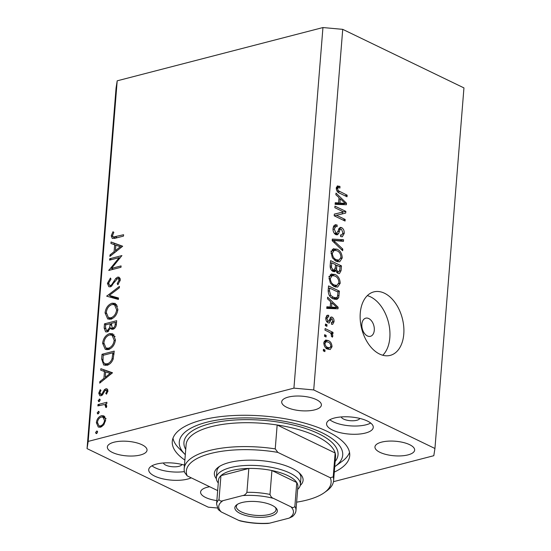 <?xml version="1.0" encoding="UTF-8"?>
<svg xmlns="http://www.w3.org/2000/svg" width="551" height="551" viewBox="0 0 551 551"><rect width="100%" height="100%" fill="white"/><g stroke="black" fill="none" stroke-linecap="round" stroke-linejoin="round"><path stroke-width="0.83" d="M368.771 318.561A9.367 5.992 75.5 0 0 365.719 318.175A9.367 5.992 75.5 0 0 361.869 326.474A9.367 5.992 75.5 0 0 367.372 335.938A9.367 5.992 75.5 0 0 370.417 336.317A9.367 5.992 75.5 0 0 374.267 328.024A9.367 5.992 75.5 0 0 368.771 318.561M384.467 293.222A32.791 20.966 75.5 0 0 373.798 291.892A32.791 20.966 75.5 0 0 360.326 320.923A32.791 20.966 75.5 0 0 379.57 354.045A32.791 20.966 75.5 0 0 390.239 355.381A32.791 20.966 75.5 0 0 403.711 326.344A32.791 20.966 75.5 0 0 384.467 293.222M382.759 355.25A32.791 20.966 75.5 0 0 388.91 324.319A32.791 20.966 75.5 0 0 370.513 296.837A32.791 20.966 75.5 0 0 367.324 295.632M341.276 416.935A9.367 3.437 -175.4 0 0 343.61 419.084A9.367 3.437 -175.4 0 0 353.26 420.764A9.367 3.437 -175.4 0 0 359.824 418.429M163.427 462.978A9.367 3.437 -175.4 0 0 165.761 465.127A9.367 3.437 -175.4 0 0 175.411 466.807A9.367 3.437 -175.4 0 0 181.975 464.472M191.238 477.834A23.424 8.582 4.6 0 1 154.631 476.092A23.424 8.582 4.6 0 1 148.722 469.7A23.424 8.582 4.6 0 1 161.057 463.219A23.424 8.582 4.6 0 1 184.468 465.147M184.385 471.594A23.424 8.582 4.6 0 1 155.299 467.84A23.424 8.582 4.6 0 1 151.952 465.809M367.352 421.019A23.424 8.582 -175.4 0 0 341.923 416.887A23.424 8.582 -175.4 0 0 326.571 423.657A23.424 8.582 -175.4 0 0 332.48 430.049A23.424 8.582 -175.4 0 0 357.909 434.174A23.424 8.582 -175.4 0 0 373.261 427.411A23.424 8.582 -175.4 0 0 367.352 421.019M329.801 419.759A23.424 8.582 -175.4 0 0 333.148 421.79A23.424 8.582 -175.4 0 0 370.699 423.051M334.292 472.104A89.007 32.619 -175.4 0 0 349.713 455.691A89.007 32.619 -175.4 0 0 327.253 431.399A89.007 32.619 -175.4 0 0 230.621 415.709A89.007 32.619 -175.4 0 0 172.277 441.42A89.007 32.619 -175.4 0 0 184.874 460.078M316.37 399.627A19.912 7.294 -175.4 0 0 294.757 396.114A19.912 7.294 -175.4 0 0 281.706 401.865A19.912 7.294 -175.4 0 0 286.734 407.299A19.912 7.294 -175.4 0 0 308.346 410.812A19.912 7.294 -175.4 0 0 321.398 405.061A19.912 7.294 -175.4 0 0 316.37 399.627M142.013 444.767A19.912 7.294 -175.4 0 0 120.394 441.255A19.912 7.294 -175.4 0 0 107.349 447.006A19.912 7.294 -175.4 0 0 112.37 452.44A19.912 7.294 -175.4 0 0 133.983 455.952A19.912 7.294 -175.4 0 0 147.034 450.201A19.912 7.294 -175.4 0 0 142.013 444.767M209.697 486.747A19.912 7.294 -175.4 0 0 200.592 492.05A19.912 7.294 -175.4 0 0 205.613 497.484A19.912 7.294 -175.4 0 0 216.86 500.597M409.62 444.671A19.912 7.294 -175.4 0 0 388 441.158A19.912 7.294 -175.4 0 0 374.955 446.909A19.912 7.294 -175.4 0 0 379.976 452.343A19.912 7.294 -175.4 0 0 401.589 455.856A19.912 7.294 -175.4 0 0 414.641 450.105A19.912 7.294 -175.4 0 0 409.62 444.671M119.188 257.634L109.601 260.113L109.711 258.75L121.916 255.588L111.481 268.406L121.089 265.919L120.979 267.283L108.774 270.445L119.188 257.634L120.077 258.061M110.379 286.83L108.864 286.72L107.424 283.338L110.469 278.021L110.985 279.15L108.678 283.014L109.573 285.377L110.51 285.459L111.75 284.605L115.779 278.434L117.7 277.105L119.064 277.194L120.249 280.115L117.859 284.702L117.205 283.662L119.009 280.287L118.341 278.496L117.645 278.455L110.379 286.83M106.701 296.176L119.436 286.389L119.319 287.849L109.298 295.412L118.506 297.988L118.389 299.448L106.701 296.176M105.055 312.851C105.778 307.885 108.113 304.669 112.06 303.188L115.255 303.415L117.893 309.407C117.184 314.442 114.828 317.693 110.834 319.16L107.727 318.981L105.055 312.851L106.281 313.45M102.603 343.266C103.333 338.3 105.668 335.077 109.615 333.603L112.81 333.823L115.448 339.822C114.732 344.85 112.383 348.101 108.382 349.568L105.282 349.389L102.603 343.266L103.836 343.858M100.867 368.695L112.494 372.752L99.703 383.124L99.827 381.636L103.919 378.379L104.47 371.484L100.743 370.189L100.867 368.695L112.287 373.096M97.527 431.454L96.694 431.047L97.61 432.053L96.487 433.582L95.571 432.583L96.694 431.047L97.169 431.075M96.487 433.582L96.005 433.554M333.465 481.684L433.802 455.705L434.939 448.493L463.949 87.905L342.729 29.348L322.948 27.55L293.931 388.138L88.188 441.406L87.051 448.617L208.271 507.175L217.335 508.001M322.948 27.55L117.198 80.818L88.188 441.406M101.425 415.702L103.678 415.84L104.47 416.404L105.606 420.255L103.795 424.855L100.502 427.197L98.278 427.053L96.37 422.645C96.886 419.07 98.574 416.756 101.425 415.702L105.027 417.1M99.111 411.762L98.278 411.363L99.194 412.362L98.071 413.897L97.155 412.892L98.753 411.383M98.071 413.897L97.589 413.863M97.871 405.929L97.982 404.565L106.901 402.258L106.791 403.621L105.475 403.959L106.729 406.294L106.329 407.561L105.441 407.058L105.654 406.314L104.835 404.827L103.912 404.606L97.871 405.929M100.096 399.482L99.263 399.082L100.179 400.081L99.063 401.617L98.147 400.611L99.738 399.103M99.063 401.617L98.574 401.583M105.847 388.786L107.046 388.848L107.962 390.99L106.46 394.165L105.771 393.435L106.866 391.272L105.778 390.142L104.938 390.728L102.479 394.874L101.06 395.749L99.821 395.68L98.746 393.166L100.206 389.674L100.964 390.363L99.848 392.808L101.122 394.399L102.004 393.807L104.428 389.653L105.847 388.786L107.824 389.743M107.962 390.955L105.778 390.142M102.169 395.163L100.489 394.351L102.355 394.998M106.97 365.21L103.733 365.044L101.646 358.983L102.025 354.272L114.229 351.111L113.155 359.121C111.791 362.489 109.732 364.521 106.97 365.21M104.146 327.969L104.476 323.857L116.681 320.703L116.44 323.664C116.351 326.454 115.214 328.327 113.024 329.278L111.495 329.195L110.572 328.196L107.218 331.929L105.585 331.826L104.146 327.969L105.413 328.582M111.061 241.985L122.673 246.235L109.897 256.408L110.021 254.927L114.112 251.669L114.67 244.775L110.944 243.473L111.061 241.985L122.48 246.387M112.5 235.546L113.175 237.047L123.596 234.733L123.486 236.097L115.242 238.232L112.294 238.445L111.254 235.794L112.955 231.757L113.83 232.322L112.5 235.546M117.198 80.818L116.061 88.029L87.051 448.617M343.5 211.887L334.836 207.706L334.967 206.129L345.842 211.384L345.711 213.065L336.523 215.289L345.195 219.477L345.064 221.054L334.188 215.799L334.326 214.112L343.5 211.887L334.319 214.174M335.814 234.643C333.789 233.369 332.859 231.262 333.031 228.321L335.104 224.725L337.116 225.015L337.129 226.661L335.752 226.509L334.292 229.071L335.91 233.045L336.737 233.169L340.194 227.377L341.592 227.584C343.487 228.741 344.361 230.69 344.217 233.438L342.323 236.772L340.594 236.537L340.58 234.891L341.778 235.022L342.942 232.873L341.441 229.154L340.291 229.113L338.603 233.555L337.26 234.864L335.814 234.643M338.507 229.526L340.566 228.996L338.486 229.581M342.681 250.739L332.184 240.697L332.315 239.065L343.562 239.768L343.431 241.4L333.527 240.408L342.812 249.1L342.681 250.739M333.148 248.9L337.005 249.169C340.256 250.547 341.999 253.481 342.24 257.964L339.636 261.842L336.165 261.277L332.384 257.84L331.082 252.565L333.148 248.9L333.768 248.68M331.117 274.178L334.974 274.446C338.224 275.824 339.967 278.758 340.208 283.242L337.605 287.119L334.133 286.554L330.352 283.118L329.05 277.842L331.117 274.178L331.736 273.957M330.648 301.7L327.508 298.807L327.638 297.161L338.128 307.272L338.004 308.815L326.736 308.415L326.867 306.776L330.221 307.017L330.648 301.7M324.876 351.628L323.32 350.877L323.444 349.293L325 350.043L324.876 351.628M434.939 448.493L313.719 389.936L293.931 388.138M342.729 29.348L313.719 389.936M327.659 349.072C325.283 348.142 324.002 346.049 323.823 342.805L325.634 340.05L328.258 340.539C330.593 341.489 331.847 343.562 332.019 346.765L330.194 349.534L327.659 349.072M326.047 337.012L324.498 336.262L324.622 334.684L326.178 335.435L326.047 337.012M329.092 332.122L324.987 330.139L325.118 328.561L333.024 332.384L332.9 333.961L331.64 333.348L332.894 335.896L332.349 337.184L331.261 336.041L331.488 335.042L330.683 333.183L329.092 332.122M326.908 326.35L325.352 325.6L325.483 324.016L327.032 324.766L326.908 326.35M331.468 322.604L332.894 321.247L332.088 318.802L331.392 318.981L329.326 323.017L328.079 322.81C326.454 321.846 325.703 320.193 325.827 317.844L327.328 315.234L328.678 315.303L328.692 316.949L327.852 316.894L326.95 318.499L328.017 321.137L328.761 321.123L331.027 316.997L332.053 317.142C333.52 318.065 334.181 319.601 334.03 321.736L332.666 324.339L331.482 324.25L331.468 322.604L332.122 322.652L331.468 322.824M326.633 321.495L328.761 321.123M332.088 318.802L329.436 319.484M333.217 298.828C329.98 297.547 328.3 294.73 328.182 290.391L328.548 285.907L339.423 291.162L338.686 297.767L336.854 299.496L333.217 298.828M333.024 271.45C330.924 270.307 329.987 268.254 330.201 265.306L330.579 260.63L341.462 265.885L341.083 270.596L339.423 273.64L338.011 273.448L335.862 270.651L334.698 271.733L333.024 271.45M339.023 197.637L335.883 194.737L336.014 193.091L346.503 203.202L346.379 204.745L335.111 204.345L335.242 202.706L338.596 202.947L339.023 197.637M337.233 186.004L339.933 186.369L339.946 188.015L338.224 187.636L337.543 188.697L338.238 190.667L347.144 195.192L347.02 196.769L339.636 193.201C337.556 192.513 336.434 190.784 336.275 188.008L337.543 185.887M323.354 350.47L325 350.043M324.243 341.214L328.258 340.539M324.773 341.448L325.538 341.861M330.634 347.123L332.019 346.765M328.465 348.184L328.107 349.272M330.889 346.18C330.641 344.044 329.718 342.694 328.134 342.123L326.116 341.716L324.945 343.397C325.207 345.532 326.123 346.882 327.707 347.454L329.732 347.86L330.889 346.18M325.889 347.929L327.707 347.454M323.809 343.686L324.945 343.397M324.525 335.862L326.178 335.435M330.504 333.031L333.024 332.384M330.999 333.513L331.64 333.348M331.475 336.262L332.894 335.896M325.386 325.193L327.032 324.766M326.399 315.895L328.678 315.303M325.813 318.795L326.95 318.499M330.221 317.617L332.053 317.142M332.721 322.073L334.03 321.736M327.266 321.564L327.087 322.087M334.574 308.112L338.128 307.272M334.643 308.174L334.602 308.691M326.777 307.906L330.221 307.017M328.086 307.568L328.052 308.009L333.445 308.402L336.936 307.499L331.881 302.836L331.537 307.107L336.936 307.499M330.531 303.181L331.881 302.836M328.052 308.009L331.537 307.107M337.212 291.734L339.423 291.162M335.366 298.05L335.201 298.67L338.686 297.767M335.201 298.67L334.808 299.434M338.025 292.126L329.691 288.097L329.47 290.811L330.752 295.37L333.362 297.258L336.193 297.836L337.426 296.844L338.025 292.126M328.341 288.449L329.691 288.097M331.44 297.754L333.362 297.258M329.464 295.701L330.752 295.37M328.148 291.155L329.47 290.811M330.166 274.866L331.482 275.348L334.974 274.446M331.482 275.348L332.019 275.624M338.762 283.613L340.208 283.242M336.434 285.632L335.621 287.099M333.692 286.32L336.806 285.514L338.934 282.635C338.727 279.192 337.357 276.981 334.829 276.017L332.281 275.555L330.325 278.441C330.524 281.802 331.847 283.985 334.292 284.991L337.122 285.452L333.637 286.355M332.411 285.473L334.292 284.991M329.023 278.778L330.325 278.441M339.244 266.457L341.462 265.885M337.501 272.297L337.343 273.02M332.942 271.409L335.862 270.651M333.059 270.334L333.259 271.326M340.063 266.849L336.813 265.279L336.565 269.673L337.956 271.781L338.886 271.939L339.85 269.432L340.063 266.849M335.463 265.63L336.813 265.279M336.558 272.146L337.956 271.781M333.079 270.575L336.565 269.673M335.538 264.666L331.723 262.82L331.488 267.552L333.148 269.866L334.181 270.038L335.304 267.579L335.538 264.666M330.373 263.171L331.723 262.82M331.516 270.293L333.148 269.866M330.304 267.862L331.488 267.552M330.159 266.298L331.475 265.961M332.198 249.589L333.52 250.071L337.005 249.169M333.52 250.071L334.058 250.347M340.793 258.336L342.24 257.964M338.472 260.354L337.66 261.828M335.724 261.043L338.837 260.237L340.973 257.365C340.759 253.915 339.388 251.704 336.861 250.739L334.312 250.285L332.356 253.164C332.556 256.525 333.878 258.708 336.33 259.714L339.154 260.175L335.669 261.078M334.45 260.196L336.33 259.714M331.055 253.501L332.356 253.164M332.225 240.181L340.07 240.677L343.562 239.768M340.07 240.677L340.043 241.076M332.232 240.746L333.527 240.408M341.358 249.472L342.812 249.1M333.672 225.903L337.116 225.015M333.63 225.986L333.637 227.053M333.004 229.409L334.292 229.071M334.374 233.445L335.91 233.045M339.085 228.231L341.592 227.584M338.755 228.885L339.244 229.333M342.784 233.81L344.217 233.438M335.476 233.493L335.201 234.265M335.373 234.389L338.603 233.555M342.226 212.218L345.842 211.384M342.357 212.287L342.226 213.905M334.312 215.861L336.523 215.289M342.984 220.049L345.195 219.477M342.942 204.042L346.503 203.202M343.018 204.104L342.97 204.628M335.153 203.842L338.596 202.947M336.461 203.498L336.42 203.946L341.82 204.331L345.305 203.429L340.256 198.766L339.912 203.037L345.305 203.429M338.906 199.118L340.256 198.766M336.42 203.946L339.912 203.037M336.392 187.25L339.933 186.369M336.441 187.271L336.447 188.091M336.282 189.021L337.543 188.697M336.93 191.004L338.238 190.667M344.933 195.763L347.144 195.192M97.017 433.279L95.571 432.583M100.034 427.294L99.566 426.04M97.458 423.168L96.37 422.645M103.698 417.5L104.538 417.203M100.606 425.84C102.775 425.035 104.077 423.264 104.511 420.53L103.003 417.169L101.308 417.066C99.146 417.872 97.864 419.635 97.465 422.355L98.877 425.709L102.025 426.522M105.51 421.019L104.511 420.53M98.601 413.587L97.155 412.892M99.779 405.433L97.982 404.565M105.2 405.006L106.343 404.709M106.357 407.499L105.441 407.058M106.632 406.79L105.654 406.314M99.593 401.307L98.147 400.611M106.68 393.875L105.771 393.435M107.817 391.733L106.866 391.272M101.852 395.398L101.839 395.005M99.958 393.751L98.746 393.166M102.954 394.268L102.004 393.807M103.994 392.333L103.058 391.885M105.585 390.211L104.428 389.653M100.909 382.16L99.827 381.636M105 378.902L103.919 378.379M105.654 372.056L104.47 371.484M103.884 371.284L103.974 370.196M105.227 377.339L110.104 373.447L105.661 371.904L105.227 377.339L106.309 377.855M111.185 373.971L110.104 373.447M103.829 355.14L102.025 354.272M105.503 365.416L104.848 363.846M112.872 352.798L103.168 355.312L102.989 361.325L104.614 363.736L107.087 363.839C109.394 363.233 111.054 361.497 112.067 358.632L112.872 352.798L114.05 353.37M113.148 359.149L112.067 358.632M108.616 364.583L107.087 363.839M112.252 335.242L112.721 335.104L109.615 333.603M112.721 335.104L114.209 334.918M106.97 349.761L106.033 348.067M108.499 348.204C111.708 346.965 113.609 344.299 114.188 340.215L112.011 335.125L109.504 334.967C106.309 336.2 104.428 338.837 103.864 342.887L105.985 348.039L108.499 348.204L110 348.935M115.338 340.766L114.188 340.215M106.274 324.732L104.476 323.857M112.886 329.312L110.572 328.196M107.466 331.854L107.259 330.917M112.748 329.25L112.962 328.231M115.166 324.243L115.317 322.39L111.405 323.403L112.184 327.859L113.113 327.921C114.463 327.253 115.152 326.027 115.166 324.243L116.309 324.794M116.495 322.962L115.317 322.39M114.408 328.548L113.113 327.921M110.083 324.629L110.152 323.726L105.613 324.897L105.461 326.846L106.384 330.497L107.328 330.566L109.704 327.514L110.083 324.629L111.281 325.207M111.336 324.298L110.152 323.726M112.817 329.016L109.704 327.514M108.643 331.199L107.328 330.566M114.698 304.834L115.166 304.689L112.06 303.188M115.166 304.689L116.654 304.51M109.422 319.346L108.485 317.651M110.944 317.796C114.16 316.55 116.054 313.891 116.633 309.8L114.463 304.717L111.956 304.551C108.761 305.791 106.873 308.429 106.309 312.472L108.437 317.631L110.944 317.796L112.452 318.519M117.783 310.358L116.633 309.8M107.7 296.459L106.715 295.983M110.241 297.168L111.295 296.376M118.458 298.608L112.404 296.913L109.298 295.412M108.712 283.958L107.424 283.338M111.763 286.065L110.51 285.459M112.735 285.081L111.75 284.605M116.791 278.923L115.779 278.434M119.705 279.157L120.187 278.847M119.987 278.207L117.7 277.105M118.313 284.192L117.205 283.662M120.146 280.831L119.009 280.287M110.723 286.706L110.537 285.845M111.516 259.617L109.711 258.75M113.279 269.281L111.481 268.406M109.208 270.334L108.795 270.135M111.102 255.45L110.021 254.927M115.193 252.193L114.112 251.669M115.848 245.34L114.67 244.775M114.085 244.568L114.167 243.487M115.421 250.622L120.297 246.738L115.862 245.188L115.421 250.622L116.502 251.146M121.385 247.261L120.297 246.738M114.394 238.431L114.346 237.619M112.624 236.455L111.254 235.794M216.35 478.709A44.5 16.31 4.6 0 1 218.465 467.11A44.5 16.31 4.6 0 1 291.851 468.219A44.5 16.31 4.6 0 1 300.013 473.674A44.5 16.31 4.6 0 1 300.24 485.459M219.704 466.284A42.158 15.449 -175.4 0 0 216.874 471.243L216.35 477.758A42.158 15.449 4.6 0 1 243.983 465.581A42.158 15.449 4.6 0 1 289.757 473.013A42.158 15.449 4.6 0 1 300.398 484.522A42.158 15.449 4.6 0 1 297.657 489.391M316.611 436.282A74.95 27.467 -175.4 0 0 277.16 424.986L275.238 448.879A74.95 27.467 4.6 0 0 184.186 468.612L186.107 444.719A74.95 27.467 -175.4 0 1 277.16 424.986L335.146 452.998A74.95 27.467 -175.4 0 0 316.611 436.282M334.726 466.697A81.975 30.043 -175.4 0 0 335.153 466.394A81.975 30.043 -175.4 0 0 322.018 432.755A81.975 30.043 -175.4 0 0 218.148 419.917A81.975 30.043 -175.4 0 0 184.936 454.306A81.975 30.043 -175.4 0 0 185.308 454.678M349.527 452.399A89.007 32.619 4.6 0 1 342.033 461.407L335.153 466.394M333.603 480.63A74.95 27.467 4.6 0 0 333.224 476.89L335.146 452.998A74.95 27.467 -175.4 0 1 335.531 456.738L333.603 480.63A74.95 27.467 4.6 0 1 326.695 490.934L324.401 492.594A72.608 26.613 -175.4 0 0 330.29 477.731L277.821 452.385A72.608 26.613 -175.4 0 0 187.154 475.857L184.571 472.352A74.95 27.467 4.6 0 1 184.186 468.612M296.624 502.168A72.608 26.613 -175.4 0 0 324.401 492.594M217.666 490.597L187.154 475.857M333.224 476.89L330.29 477.731M277.821 452.385L275.238 448.879M184.936 454.306L178.944 448.287A89.007 32.619 4.6 0 1 172.986 438.197M300.398 484.522L300.922 478.006A42.158 15.449 -175.4 0 0 298.917 472.662M240.236 513.484A21.317 7.81 4.6 0 1 236.82 504.737A21.317 7.81 4.6 0 1 271.967 505.267A21.317 7.81 4.6 0 1 275.872 507.884A21.317 7.81 4.6 0 1 267.242 516.824A21.317 7.81 4.6 0 1 240.236 513.484M237.577 504.248A19.912 7.294 -175.4 0 0 236.358 506.479A19.912 7.294 -175.4 0 0 241.386 511.913A19.912 7.294 -175.4 0 0 262.999 515.419A19.912 7.294 -175.4 0 0 276.051 509.668A19.912 7.294 -175.4 0 0 275.204 507.271M290.907 506.789C292.567 507.884 293.883 507.774 294.861 506.438A39.817 14.595 4.6 0 1 295.963 510.398L297.884 486.505A39.817 14.595 -175.4 0 0 296.782 482.545A39.817 14.595 -175.4 0 0 287.836 475.637A39.817 14.595 -175.4 0 0 271.918 470.533A39.817 14.595 -175.4 0 0 248.832 468.44L220.937 475.658A39.817 14.595 -175.4 0 0 218.506 480.121L216.584 504.013A39.817 14.595 4.6 0 1 219.016 499.557C219.821 501.052 221.171 501.41 223.079 500.632A37.475 13.734 -175.4 0 0 221.295 511.969L238.597 520.33A37.475 13.734 -175.4 0 0 269.701 523.154L289.117 518.126A37.475 13.734 -175.4 0 0 290.907 506.789L273.599 498.428A37.475 13.734 -175.4 0 0 242.495 495.604L223.079 500.632M242.495 495.604C244.362 495.404 245.836 494.316 246.91 492.332L248.832 468.44A39.817 14.595 -175.4 0 0 220.937 475.658L219.016 499.557M294.861 506.438L296.782 482.545L271.918 470.533L269.997 494.426C270.699 496.575 271.898 497.904 273.599 498.428M218.279 483.007A42.158 15.449 4.6 0 1 216.35 477.758M221.295 511.969L218.224 509.551L216.584 504.013M269.701 523.154L267.924 523.45C258.502 523.87 249.272 523.037 240.236 520.936L238.597 520.33M295.963 510.398C295.88 512.464 294.716 514.51 292.478 516.528L289.117 518.126M328.83 321.04L330.793 320.53M331.144 308.181L334.629 307.279M337.694 295.804L339.079 295.446M339.65 270.968L341.083 270.596M335.208 268.427L336.585 268.068M333.816 242.261L335.187 241.903M337.839 231.578L339.375 231.179M339.512 204.118L343.004 203.216M337.839 192.058L339.678 191.583M102.892 359.583L101.646 358.983M113.961 354.438L112.783 353.866M114.842 281.809L113.919 281.354M117.273 237.701L115.476 236.834M185.728 449.444A77.292 28.328 4.6 0 1 225.903 420.819A77.292 28.328 4.6 0 1 318.533 433.658A77.292 28.328 4.6 0 1 335.146 461.462M246.91 492.332A39.817 14.595 4.6 0 1 269.997 494.426M329.732 347.86L326.247 348.762M326.116 341.716L323.885 342.288M327.852 316.894L325.882 317.404M328.554 321.233L326.764 321.694M331.709 318.747L329.498 319.318M336.193 297.836L332.708 298.738M332.281 275.555L328.795 276.464M338.886 271.939L336.806 272.476M334.181 270.038L331.854 270.644M334.312 250.285L330.827 251.187M335.752 226.509L333.203 227.164M336.737 233.169L334.602 233.72M341.778 235.022L340.58 235.332M338.224 187.636L336.268 188.139M98.877 425.709L101.343 426.901M103.003 417.169L106.116 418.67M104.835 404.827L106.722 405.736M104.614 363.736L107.721 365.237M105.985 348.039L109.098 349.541M112.011 335.125L115.125 336.627M112.184 327.859L114.098 328.782M106.384 330.497L108.327 331.433M108.437 317.631L111.543 319.132M114.463 304.717L117.57 306.218M109.573 285.377L111.467 286.293M118.341 278.496L120.263 279.426M113.175 237.047L115.483 238.17"/></g></svg>
